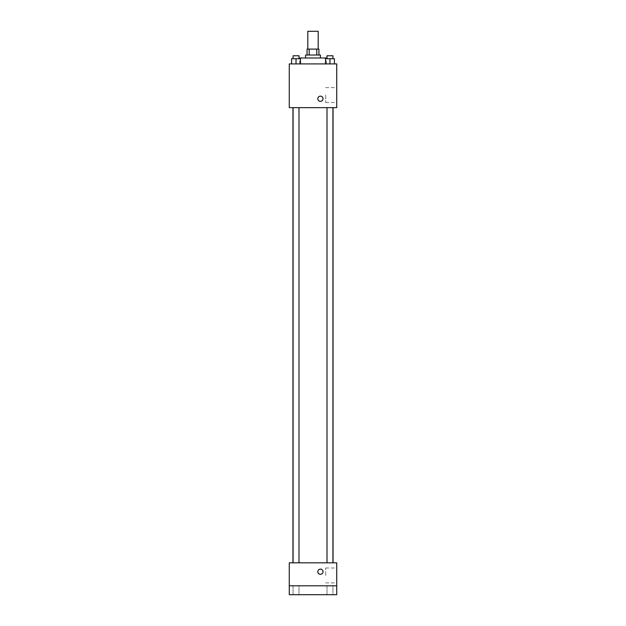 <?xml version="1.0" encoding="UTF-8"?>
<svg xmlns="http://www.w3.org/2000/svg" width="626" height="626" viewBox="0 0 626 626"><rect width="100%" height="100%" fill="white"/><g stroke="black" fill="none" stroke-linecap="round" stroke-linejoin="round"><path stroke-width="0.47" stroke-dasharray="3.13 2.35" d="M307.812 31.3L318.188 31.3M313 49.094L307.812 49.094L313 49.094M316.803 55.025L316.803 49.094L318.931 49.094L318.931 55.025L309.197 55.025L318.931 55.025M316.803 49.094L307.069 49.094L307.069 55.025L309.197 55.025L307.069 55.025M320.41 55.025L305.59 55.025M305.59 57.991L320.41 57.991L305.59 57.991M309.197 55.025L309.197 49.094M299.658 57.991L326.342 57.991M313 63.915L299.658 63.915L313 63.915M291.591 63.915L300.488 63.915L291.591 63.915L300.488 63.915L291.591 63.915L300.488 63.915L296.035 63.915L296.035 58.727L291.591 58.727L299.001 58.727L291.591 58.727L291.591 63.915L296.035 63.915L291.591 63.915L291.591 58.727L291.591 63.915L300.488 63.915L296.035 63.915L296.035 58.727L300.488 58.727L293.07 58.727L300.488 58.727L300.488 63.915L300.488 58.727M325.512 63.915L334.409 63.915L325.512 63.915L334.409 63.915L325.512 63.915L334.409 63.915L329.965 63.915L329.965 58.727L325.512 58.727L332.93 58.727L325.512 58.727L325.512 63.915L329.965 63.915L325.512 63.915L325.512 58.727L325.512 63.915L334.409 63.915L329.965 63.915L329.965 58.727L334.409 58.727L326.999 58.727L334.409 58.727L334.409 63.915L334.409 58.727M336.725 63.915L289.275 63.915L289.275 107.656L336.725 107.656L336.725 63.915M289.275 98.759L289.275 101.357L289.282 98.759M313 107.656L292.952 107.656L313 107.656M329.965 107.656L326.999 107.656L329.965 107.656M296.035 107.656L293.07 107.656L296.035 107.656M336.725 95.05L336.725 102.492L336.725 95.05M320.41 96.161A2.598 2.598 0 0 0 318.165 100.058A2.598 2.598 0 0 0 322.664 100.058A2.598 2.598 0 0 0 320.41 96.161A2.598 2.598 0 0 0 318.165 100.058A2.598 2.598 0 0 0 322.664 100.058A2.598 2.598 0 0 0 320.41 96.161M320.41 101.357A2.598 2.598 0 0 1 318.165 97.46A2.598 2.598 0 0 1 322.664 97.46A2.598 2.598 0 0 1 320.41 101.357M325.692 95.05L325.692 102.492L325.692 95.05M313 562.821L292.952 562.821L313 562.821M329.965 562.821L326.999 562.821L329.965 562.821M296.035 562.821L293.07 562.821L296.035 562.821M336.725 562.821L289.275 562.821L289.275 585.803L336.725 585.803L336.725 562.821M336.725 585.803L336.725 594.7L289.275 594.7L289.275 585.803L336.725 585.803L289.275 585.803M289.275 571.718L289.275 574.316L289.282 571.718M336.725 575.427L336.725 567.985L336.725 575.427M320.41 569.128A2.598 2.598 0 0 0 318.165 573.017A2.598 2.598 0 0 0 322.664 573.017A2.598 2.598 0 0 0 320.41 569.128A2.598 2.598 0 0 0 318.165 573.017A2.598 2.598 0 0 0 322.664 573.017A2.598 2.598 0 0 0 320.41 569.128M320.41 574.316A2.598 2.598 0 0 1 318.165 570.419A2.598 2.598 0 0 1 322.664 570.419A2.598 2.598 0 0 1 320.41 574.316M325.692 575.427L325.692 567.985L325.692 575.427M299.001 585.803L293.07 585.803L299.001 585.803L293.07 585.803L299.001 585.803L299.001 594.7L293.07 594.7L299.001 594.7L293.07 594.7L299.001 594.7L299.001 585.803M332.93 585.803L326.999 585.803L332.93 585.803L326.999 585.803L332.93 585.803L332.93 594.7L326.999 594.7L332.93 594.7L326.999 594.7L332.93 594.7L332.93 585.803M326.999 58.727L326.999 55.761L332.93 55.761L326.999 55.761L332.93 55.761L332.93 58.727M329.965 63.915L329.965 58.727M293.07 58.727L293.07 55.761L299.001 55.761L293.07 55.761L299.001 55.761L299.001 58.727M296.035 63.915L296.035 58.727M326.342 63.915L326.342 58.727M299.658 63.915L299.658 58.727M325.692 102.492L336.725 102.492M325.692 87.617L336.725 87.617M299.001 562.821L299.001 107.656M293.07 562.821L293.07 107.656M332.93 562.821L332.93 107.656M326.999 562.821L326.999 107.656M325.692 582.861L336.725 582.861M325.692 567.985L336.725 567.985M293.07 585.803L293.07 594.7L293.07 585.803M326.999 585.803L326.999 594.7L326.999 585.803"/><path stroke-width="0.94" d="M318.188 49.094L318.188 31.3L307.812 31.3L307.812 49.094M309.197 55.025L309.197 49.094L307.069 49.094L307.069 55.025M309.197 49.094L318.931 49.094L318.931 55.025M316.803 55.025L316.803 49.094M305.59 57.991L305.59 55.025L320.41 55.025L320.41 57.991M326.342 58.727L326.342 57.991L299.658 57.991L299.658 58.727M289.275 63.915L336.725 63.915L336.725 107.656L289.275 107.656L289.275 63.915M320.41 101.357A2.598 2.598 0 0 1 318.165 97.46A2.598 2.598 0 0 1 322.664 97.46A2.598 2.598 0 0 1 320.41 101.357M289.275 562.821L336.725 562.821L336.725 594.7L289.275 594.7L289.275 562.821M320.41 574.316A2.598 2.598 0 0 1 318.165 570.419A2.598 2.598 0 0 1 322.664 570.419A2.598 2.598 0 0 1 320.41 574.316M289.275 585.803L336.725 585.803M325.512 63.915L325.512 58.727L334.409 58.727L334.409 63.915L334.409 58.727M329.965 63.915L329.965 58.727M332.93 58.727L332.93 55.761L326.999 55.761L326.999 58.727M291.591 63.915L291.591 58.727L300.488 58.727L300.488 63.915L300.488 58.727M296.035 63.915L296.035 58.727M299.001 58.727L299.001 55.761L293.07 55.761L293.07 58.727M333.048 562.821L333.048 107.656M292.952 562.821L292.952 107.656M326.999 107.656L326.999 562.821M332.93 107.656L332.93 562.821M299.001 562.821L299.001 107.656M293.07 562.821L293.07 107.656"/></g></svg>
